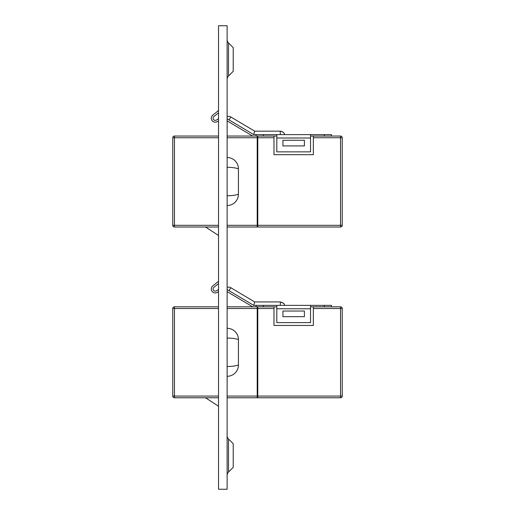 <?xml version="1.0" encoding="UTF-8"?>
<svg xmlns="http://www.w3.org/2000/svg" width="515" height="515" viewBox="0 0 515 515"><rect width="100%" height="100%" fill="white"/><g stroke="black" fill="none" stroke-linecap="round" stroke-linejoin="round"><path stroke-width="0.77" d="M233.218 59.47L233.218 47.644L228.512 42.945A4.738 4.738 0 0 1 227.128 39.597A4.738 4.738 0 0 0 228.512 42.945L228.512 76.001A4.738 4.738 0 0 0 227.128 79.349A4.738 4.738 0 0 1 228.512 76.001L233.218 71.302L233.218 59.47M233.218 455.53L233.218 443.698L228.512 438.999A4.738 4.738 0 0 1 227.128 435.651A4.738 4.738 0 0 0 228.512 438.999L228.512 472.055A4.738 4.738 0 0 0 227.128 475.403A4.738 4.738 0 0 1 228.512 472.055L233.218 467.356L233.218 455.53M218.521 489.25L218.521 25.75L227.128 25.75L227.128 489.25L218.521 489.25M230.752 116.937L230.752 116.937A4.307 4.307 0 0 0 227.128 116.577M227.128 157.519A11.298 11.298 0 0 1 238.426 168.817L238.426 194.239A11.298 11.298 0 0 1 234.943 202.395M218.521 118.791L216.345 120.085A2.15 2.15 0 0 1 213.48 119.467A2.15 2.15 0 0 1 213.892 116.557L218.521 112.824M217.266 121.624L218.521 120.883L217.266 121.624A3.946 3.946 0 0 1 212.006 120.491A3.946 3.946 0 0 1 212.766 115.167L218.521 110.519M229.066 119.944L230.823 116.982L254.68 131.171L280.366 131.171C285.04 132.381 284.216 134.177 284.583 134.615C284.705 134.853 284.396 131.776 280.366 131.171M310.532 136.05L340.55 136.05A1.693 1.693 0 0 1 342.243 137.743L342.243 225.313A1.693 1.693 0 0 1 340.55 227.006L257.783 227.006L257.783 136.05L276.806 136.05M218.521 227.006L174.45 227.006A1.693 1.693 0 0 1 172.757 225.313L172.757 137.743A1.693 1.693 0 0 1 174.45 136.05L218.521 136.05M310.532 134.615L310.532 151.867L276.806 151.867L276.806 134.615L331.48 134.615L331.48 136.05M282.935 140.26L304.404 140.26L304.404 145.912L282.935 145.912L282.935 140.26M257.783 225.313L340.55 225.313L340.55 137.743L313.352 137.743L313.352 154.693L273.98 154.693L273.98 137.743L257.783 137.743M254.68 131.171L253.734 134.615L227.128 118.791M256.142 136.05L256.142 134.615L253.734 134.615M256.142 134.615L276.806 134.615M227.128 136.05L257.217 136.05L257.217 137.743L227.128 137.743M227.128 225.313L257.217 225.313L257.217 227.006L227.128 227.006M257.217 225.313L257.217 137.743M257.783 226.439L257.217 226.439M257.783 136.617L257.217 136.617M227.128 195.751C231.834 195.732 235.6 195.23 238.426 194.239A11.298 11.298 0 0 1 227.128 205.536M218.521 235.484L205.524 227.006M238.426 168.817C235.619 167.832 231.853 167.324 227.128 167.304M252.633 136.05L227.128 120.883M216.345 120.085A2.15 2.15 0 0 1 213.48 119.467A2.15 2.15 0 0 1 213.892 116.557M257.783 136.05L257.217 136.05M313.352 137.743L313.352 136.05M273.98 136.05L273.98 137.743M229.066 290.711L230.752 287.705L254.68 301.932L280.366 301.932L280.276 305.376M230.752 287.705A4.307 4.307 0 0 0 227.128 287.338M310.532 306.811L340.55 306.811A1.693 1.693 0 0 1 342.243 308.504L342.243 396.074A1.693 1.693 0 0 1 340.55 397.767L257.783 397.767L257.783 306.811L276.806 306.811M218.521 397.767L174.45 397.767A1.693 1.693 0 0 1 172.757 396.074L172.757 308.504A1.693 1.693 0 0 1 174.45 306.811L218.521 306.811M310.532 305.376L310.532 322.628L276.806 322.628L276.806 305.376L331.48 305.376L331.48 306.811M282.935 311.028L304.404 311.028L304.404 316.674L282.935 316.674L282.935 311.028M257.783 396.074L340.55 396.074L340.55 308.504L313.352 308.504L313.352 325.454L273.98 325.454L273.98 308.504L257.783 308.504M254.68 301.932L253.734 305.376L227.128 289.559M256.142 306.811L256.142 305.376L253.734 305.376M256.142 305.376L276.806 305.376M227.128 306.811L257.217 306.811L257.217 308.504L227.128 308.504M227.128 396.074L257.217 396.074L257.217 397.767L227.128 397.767M257.217 396.074L257.217 308.504M257.783 397.207L257.217 397.207M257.783 307.378L257.217 307.378M227.128 328.28A11.298 11.298 0 0 1 238.426 339.578L238.426 365A11.298 11.298 0 0 1 227.128 376.304M218.521 406.245L205.524 397.767M238.426 339.578C235.619 338.593 231.853 338.091 227.128 338.065M227.128 366.519C231.834 366.493 235.6 365.991 238.426 365A11.298 11.298 0 0 1 234.943 373.163M252.633 306.811L227.128 291.645M218.521 289.559L216.345 290.846A2.15 2.15 0 0 1 213.48 290.228A2.15 2.15 0 0 1 213.892 287.325L218.521 283.585M217.266 292.391L218.521 291.645L217.266 292.391A3.946 3.946 0 0 1 212.006 291.252A3.946 3.946 0 0 1 212.766 285.928L218.521 281.28M257.783 306.811L257.217 306.811M313.352 308.504L313.352 306.811M273.98 306.811L273.98 308.504M216.345 290.846A2.15 2.15 0 0 1 213.48 290.228A2.15 2.15 0 0 1 213.892 287.325M310.532 138.001L276.806 138.001M280.276 131.171L280.276 134.615M218.521 137.743L174.45 137.743L174.45 225.313L218.521 225.313M263.32 134.615L263.32 136.05M324.308 134.615L324.308 136.05M340.55 136.05L340.55 137.743L342.243 137.743M342.243 225.313L340.55 225.313L340.55 227.006M172.757 137.743L174.45 137.743L174.45 136.05M174.45 227.006L174.45 225.313L172.757 225.313M310.532 308.768L276.806 308.768M218.521 308.504L174.45 308.504L174.45 396.074L218.521 396.074M263.32 305.376L263.32 306.811M324.308 305.376L324.308 306.811M340.55 306.811L340.55 308.504L342.243 308.504M342.243 396.074L340.55 396.074L340.55 397.767M172.757 308.504L174.45 308.504L174.45 306.811M174.45 397.767L174.45 396.074L172.757 396.074M284.583 305.376L284.351 304.616C284.705 303.979 283.379 303.084 280.366 301.932C285.413 303.425 284.203 305.221 284.583 305.376"/></g></svg>
